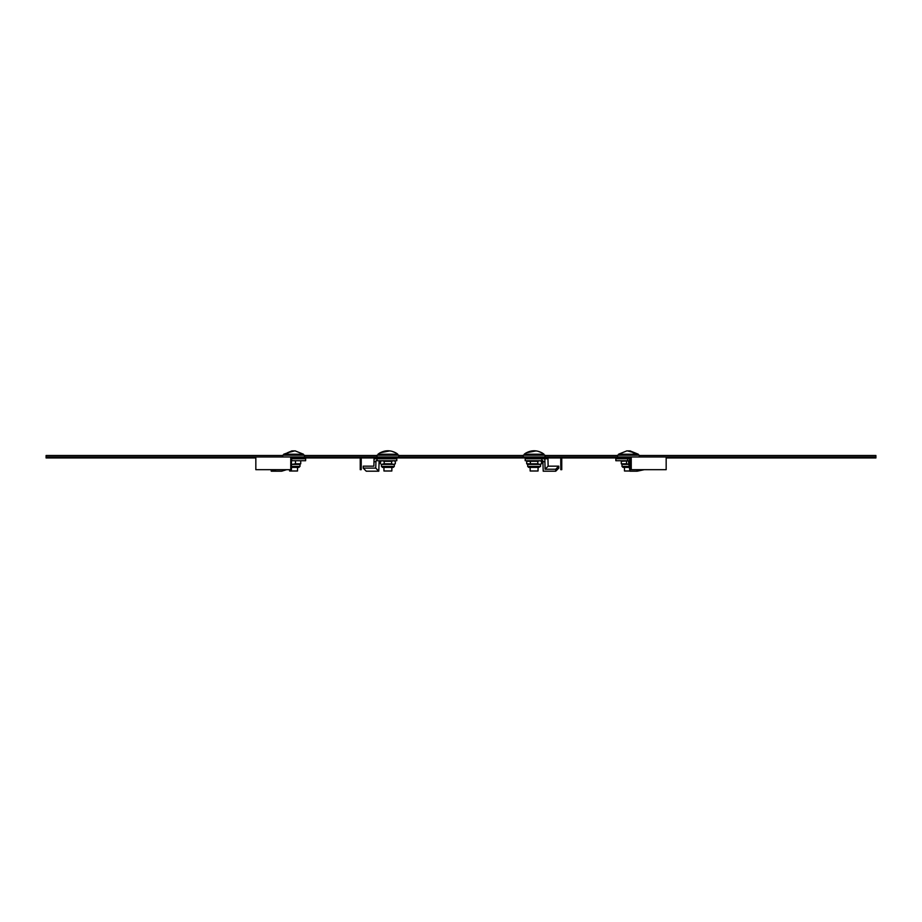 <?xml version="1.0" encoding="UTF-8"?>
<svg xmlns="http://www.w3.org/2000/svg" width="922" height="922" viewBox="0 0 922 922"><rect width="100%" height="100%" fill="white"/><g stroke="black" fill="none" stroke-linecap="round" stroke-linejoin="round"><path stroke-width="1.38" d="M360.237 457.957L293.576 457.957M628.424 457.957L561.763 457.957M365.181 457.957L361.228 457.957L361.228 469.678L360.237 469.678L360.237 456.966L294.245 456.966L294.245 457.957M255.832 457.957L46.1 457.957L46.1 455.491L282.708 455.491M639.292 455.491L875.9 455.491L875.9 457.957L666.168 457.957M360.237 456.966L561.763 456.966L561.763 469.678L560.772 469.678L560.772 457.957L556.819 457.957M560.772 457.957L361.228 457.957M561.763 456.966L627.755 456.966L627.755 457.957M875.9 456.966L666.168 456.966L666.168 469.678L630.544 469.678L630.544 457.957M631.247 469.678L631.247 456.966L627.755 456.966M65.854 457.957L65.854 456.966L46.1 456.966M65.854 456.966L255.832 456.966L255.832 469.678L290.753 469.678L290.753 456.966L294.245 456.966M291.456 457.957L291.456 469.678L290.753 469.678M290.753 456.966L255.832 456.966M666.168 456.966L631.247 456.966M304.444 455.491L377.029 455.491M398.765 455.491L523.235 455.491M544.971 455.491L617.556 455.491M617.556 456.966L617.556 455.191L639.292 455.191L639.292 456.966M526.935 458.753L541.26 458.753M523.235 456.966L523.235 455.191L544.971 455.191L544.971 456.966M538.01 451.273L541.756 452.725A15.801 15.801 0 0 1 543.98 454.212L524.226 454.212L524.226 455.191M541.756 452.725L541.687 452.725C536.627 450.132 531.579 450.132 526.508 452.725L536.074 450.904M526.45 452.725A15.801 15.801 0 0 0 524.226 454.212M543.98 454.212L543.98 455.191M538.056 467.396L538.056 470.992L530.15 470.992L530.15 467.396M638.301 455.191L638.301 454.212L618.547 454.212L627.029 450.812L634.486 452.725L628.424 450.812M624.471 467.396L624.471 470.992L629.899 470.992M635.408 454.212A15.801 11.179 -90 0 0 633.84 452.725L633.091 452.725M544.821 458.753L547.956 458.753L548.129 466.163L545.098 469.24L544.821 458.753L525.206 458.753L525.206 460.723L542.874 460.723L543.208 471.188L555.759 471.188L555.701 469.24L558.744 466.163L548.129 466.163M544.867 461.715L542.92 461.715M541.871 460.723L541.871 458.753M558.744 466.163L558.801 468.099L555.759 471.188M545.098 469.24L555.701 469.24M630.544 467.627L629.691 461.715L628.55 461.715L628.378 460.723L615.85 460.723L615.85 458.753L630.544 458.753M629.691 461.715L629.507 458.753M627.628 460.723L627.628 458.753M628.55 461.715L629.922 471.188L637.229 471.188L637.01 469.678M644.271 469.678L637.229 471.188M538.794 467.396L540.523 466.394L527.684 466.394L528.686 467.396L538.794 467.396M527.684 466.394L527.684 464.377L539.658 464.377L537.814 463.801L537.814 461.3L539.658 460.723L541.514 461.3L541.514 463.801L539.658 464.377M527.684 460.723L526.692 461.3L537.814 461.3M530.392 461.3L530.392 463.801L537.814 463.801M526.692 461.3L526.692 463.801L530.392 463.801M623.768 467.396L629.38 467.396M629.23 466.394L622.004 466.394L622.004 464.377L628.942 464.377M622.223 460.723L621.267 461.3L628.389 460.862M626.511 461.3L626.511 463.801L628.931 464.319M621.267 461.3L621.267 463.801L626.511 463.801M622.223 464.377L621.267 463.801M282.708 456.966L282.708 455.191L304.444 455.191L304.444 456.966M380.74 458.753L395.065 458.753M377.029 456.966L377.029 455.191L398.765 455.191L398.765 456.966M391.838 451.273L395.55 452.725A15.801 15.801 0 0 1 397.774 454.212L378.02 454.212A15.801 15.801 0 0 1 380.244 452.725L380.244 452.725M395.55 452.725L395.492 452.725C390.432 450.132 385.373 450.132 380.313 452.725L389.868 450.904M378.02 454.212L378.02 455.191M397.774 454.212L397.774 455.191M383.944 467.396L383.944 470.992L391.85 470.992L391.85 467.396M303.453 455.191L303.453 454.212L283.699 454.212L293.576 450.812M292.182 450.812L287.514 452.725L294.971 450.812L303.453 454.212M289.623 469.678L289.623 470.992L297.529 470.992L297.529 467.396M376.994 460.723L375.98 460.723L375.946 461.715L373.998 461.715L374.044 458.753L396.794 458.753L396.794 460.723L376.994 460.723L376.994 458.753M373.998 461.715L373.871 466.163L363.256 466.163L363.199 468.099L375.75 468.099L378.792 471.188L366.241 471.188L363.199 468.099M378.792 471.188L379.126 460.723M375.946 461.715L375.75 468.099M291.456 458.753L305.631 458.753L305.631 460.723L291.64 460.723L291.64 458.753M291.456 465.414L291.456 468.192M286.615 469.678L281.683 471.188L271.241 471.188L271.091 469.678M276.174 469.678L271.241 471.188M382.48 467.396L393.314 467.396L394.316 466.394L381.478 466.394L382.48 467.396M380.486 463.801L380.486 461.3L382.342 460.723L384.186 461.3L384.186 463.801L381.478 464.377L394.316 464.377L394.316 466.394M393.464 460.723L395.308 461.3L395.308 463.801L393.464 464.377L391.608 463.801L391.608 461.3L393.464 460.723M384.186 461.3L391.608 461.3M384.186 463.801L391.608 463.801M291.456 464.377L299.996 464.377L299.996 466.394L298.809 467.396M291.917 460.723L299.777 460.723M299.777 464.377L300.733 463.801L300.733 461.3M295.489 461.3L295.489 463.801L300.733 463.801M291.917 464.377L295.489 463.801M291.663 467.396L298.993 467.396M856.146 456.966L856.146 457.957M620.771 457.957L630.544 458.257M291.456 458.257L300.733 458.753M286.592 454.212A15.801 11.179 -90 0 1 288.16 452.725M291.559 466.394L299.996 466.394M618.547 454.212L618.547 455.191M638.301 454.212L629.818 450.812M540.523 460.723L541.514 461.3M527.684 464.377L526.692 463.801M540.523 464.377L540.523 466.394M622.004 466.394L623.007 467.396M283.699 454.212L283.699 455.191M394.316 460.723L395.308 461.3M381.478 460.723L380.486 461.3M394.316 464.377L395.308 463.801M381.478 464.377L381.478 466.394"/></g></svg>

